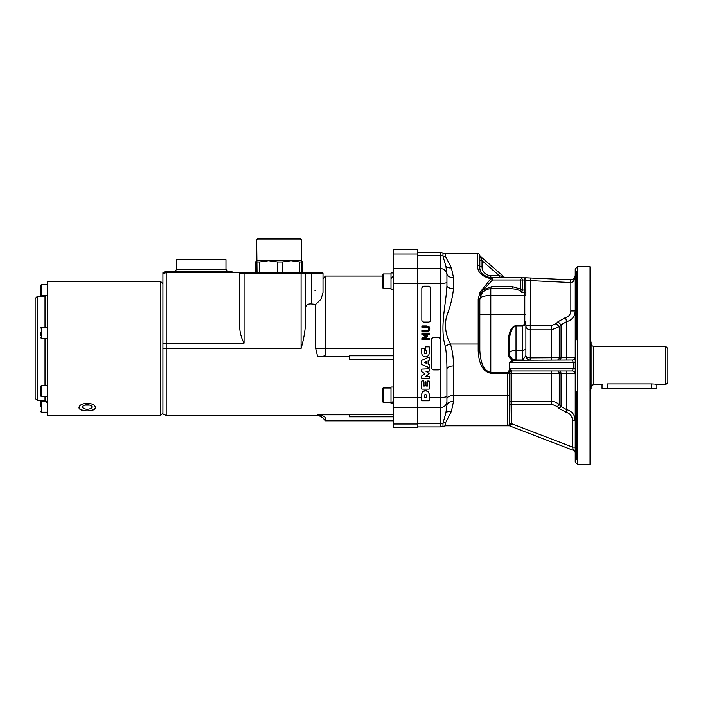 <?xml version="1.0" encoding="UTF-8"?>
<svg xmlns="http://www.w3.org/2000/svg" width="703" height="703" viewBox="0 0 703 703"><rect width="100%" height="100%" fill="white"/><g stroke="black" fill="none" stroke-linecap="round" stroke-linejoin="round"><path stroke-width="1.05" d="M89.703 405.113L84.773 405.113M40.633 287.773L40.633 295.014L41.292 295.673L41.292 284.706L40.633 285.365L40.633 287.773M40.633 290.19L40.633 287.448M41.292 396.58L41.292 385.613L40.633 386.272L40.633 395.921L41.292 396.58L47.215 396.58M40.633 393.838L40.633 391.096M87.242 403.197C92.234 403.584 94.975 405.016 95.467 407.512C95.968 412.002 78.508 412.002 79.017 407.512C79.501 405.016 82.242 403.584 87.242 403.197M79.035 407.248A8.225 3.858 180 0 0 87.242 410.851A8.225 3.858 180 0 0 95.45 407.248M91.935 406.993A4.693 2.206 180 0 0 87.242 404.787A4.693 2.206 180 0 0 82.541 406.993A4.693 2.206 180 0 0 87.242 409.199A4.693 2.206 180 0 0 91.935 406.993M160.715 331.131L160.715 281.551L47.215 281.551L47.215 415.341L160.715 415.341L160.715 331.131M162.911 348.442L162.911 414.243L166.198 415.341L166.198 348.442L162.911 348.442L162.911 272.782L162.911 273.581L166.198 272.685L191.989 272.685L191.989 271.683L166.198 271.683L162.911 272.782M393.197 355.797L349.338 355.797L349.338 359.488L393.197 359.488M382.23 276.068L325.208 276.068L325.208 355.129C325.058 356.034 322.545 356.579 317.668 356.773L349.338 356.773M393.197 414.419L349.338 414.419L349.338 416.835L393.197 416.835M393.197 407.494L393.197 427.406L417.327 427.406L417.327 249.75L393.197 249.75L393.197 407.494L417.327 407.494M393.197 387.028L391.009 387.028L391.009 402.397L393.197 401.747M393.197 402.213L391.009 402.749L391.009 403.258L393.197 403.258M382.23 396.958L382.23 391.343M383.109 388.012L382.23 388.891L382.23 401.395L383.109 402.265L383.109 388.012L391.009 388.012M393.197 272.975L391.009 272.975L391.009 277.571L393.197 276.472M393.197 277.228L391.009 278.388L391.009 289.205L393.197 289.205M391.009 278.388L391.009 277.571M382.23 284.891L382.23 282.914M382.23 279.117L382.23 277.29M383.109 273.959L382.23 274.838L382.23 287.342L383.109 288.221L383.109 273.959L391.009 273.959M590.045 340.902L591.082 341.939L591.082 389.102L589.993 390.191M591.082 387.45C591.258 385.798 592.172 384.884 593.824 384.708L593.824 346.333C592.163 346.166 591.249 345.252 591.082 343.591M602.172 384.682L593.824 384.708M665.653 384.708L665.653 346.333L667.85 348.521L667.85 382.52L665.653 384.708L656.883 384.708L656.883 388.328L607.533 388.328L607.533 383.908C600.459 384.787 600.459 384.787 607.533 383.908C600.459 384.787 600.459 384.787 607.533 383.908L651.4 383.908C658.474 384.787 658.474 384.787 651.4 383.908L653.236 384.005M656.374 384.567L654.897 384.242M607.533 388.328L602.049 388.328L602.049 384.708M417.872 252.57L440.35 252.57L417.872 252.57L417.872 426.932L440.35 426.932L440.35 423.76A6.582 6.239 0 0 0 442.987 423.241L442.987 426.387L440.35 426.932M442.987 426.387L445.614 425.833L445.614 422.723L451.396 411.352A6.582 4.859 20.6 0 0 445.878 412.951L446.932 405.367A6.582 3.919 180 0 1 453.514 401.448L453.514 365.929A6.582 3.278 -0 0 0 446.932 369.207L446.932 405.367L446.932 369.207C446.915 360.692 446.405 353.134 445.403 346.544A6.582 3.155 162.1 0 1 450.447 344.022C445.799 335.718 444.463 326.57 446.458 316.587C450.219 307.026 452.574 297.685 453.514 288.555L453.514 277.659A6.582 3.963 0 0 1 446.932 273.695L446.932 282.263L446.932 273.695L445.878 266.209A6.582 4.895 159.3 0 0 451.396 267.834L445.614 256.621L445.614 253.66L477.636 253.66L477.636 265.049C477.135 271.85 481.52 276.402 490.799 278.704L479.964 292.351L478.189 299.32L478.189 350.982C478.954 364.479 483.154 371.896 490.799 373.24L507.803 373.24A1.643 0.817 2.8 0 0 509.447 372.511L511.318 370.666L509.526 368.258L509.666 362.783C510.501 361.114 514.798 360.2 522.557 360.041L516.02 360.041L513.014 359.312C510.738 358.02 509.543 356.07 509.438 353.46L509.438 341.113C509.842 332.009 512.03 327 516.02 326.095L522.601 326.095C524.596 325.788 525.695 324.127 525.888 321.095L525.888 355.648L522.601 360.041L522.601 350.173L516.02 350.173L516.02 325.551C511.371 326.5 508.814 331.684 508.348 341.122L508.348 353.468C508.462 356.518 509.851 358.794 512.513 360.296L572.497 360.041L573.297 362.783L573.297 368.258L572.497 370.999L569.869 370.999M445.403 346.544C439.463 327.58 446.133 304.214 446.932 285.778L446.932 282.263A6.582 1.186 0 0 1 440.35 283.441L440.35 339.136A2.197 2.162 0 0 0 438.18 337.264L433.795 337.563A2.197 2.162 180 0 0 431.598 339.716L431.598 367.766A2.197 2.162 180 0 0 433.795 369.927L438.18 369.927A2.197 2.162 180 0 0 440.377 367.766L440.377 339.716A2.197 2.162 180 0 0 438.18 337.563M445.878 266.209L442.987 256.103L442.987 253.115A6.582 6.582 0 0 0 440.35 252.57A6.582 6.582 0 0 1 442.987 253.115A6.582 6.582 0 0 0 445.614 253.66L477.636 253.66A2.197 2.197 0 0 1 479.833 255.857L479.833 266.824A2.197 1.775 180 0 0 477.636 265.049M445.878 412.951L442.987 423.241A6.582 6.239 0 0 1 445.614 422.723M453.514 277.659L451.396 267.834M451.396 411.352L453.514 401.448M446.932 285.778A6.582 2.777 180 0 0 453.514 288.555M574.096 415.464L575.239 420.359C574.869 414.726 571.978 411.123 566.548 409.568L561.064 406.527L559.263 404.691C557.101 402.582 554.518 401.501 551.504 401.448L511.09 401.448L511.09 370.999A1.643 1.643 0 0 0 509.438 372.652A1.643 0.817 180 0 1 507.794 373.434L507.803 372.432L490.799 372.432C484.147 371.087 480.492 363.662 479.833 350.164L479.833 299.724L479.833 350.164A1.643 0.817 180 0 1 478.189 350.982M483.163 291.85L481.3 294.241C483.497 290.726 486.661 288.898 490.799 288.757L490.439 288.766M489.692 288.81L489.042 288.898M488.119 289.091L486.388 289.68M485.975 289.873L483.822 291.262M480.72 295.401L480.527 295.893M479.833 314.346L490.799 314.259L490.799 295.392C482.961 295.796 479.305 297.237 479.833 299.724L481.3 294.241L480.448 294.241L480.07 292.501M481.3 294.241L480.395 294.241M490.799 288.757L511.072 288.757A2.197 1.16 -90 0 0 512.241 286.56L491.959 286.56A2.197 1.16 90 0 1 490.799 288.757L490.799 295.392L524.798 295.392L524.798 321.104C524.666 323.802 523.928 325.287 522.601 325.551L516.02 325.551M480.421 293.863L483.462 289.671L492.513 279.987A2.197 1.16 -90 0 0 491.353 277.79L490.799 277.79C483.066 275.945 479.411 272.289 479.833 266.824L482.03 266.824L482.03 260.672L480.439 256.384L504.438 277.254L499.192 275.594L499.192 277.79L491.353 277.79L491.353 278.704A2.197 0.94 49.1 0 1 492.513 279.987L520.44 279.987L520.44 289.012L521.503 292.545L522.654 290.023L520.642 289.548M511.072 288.757C516.793 288.942 520.273 290.207 521.503 292.545L524.798 292.545L524.798 295.392A1.098 0.562 180 0 1 525.888 295.954L525.888 279.987L525.888 292.386L524.798 292.545L524.798 277.79L525.774 278.388M525.088 277.826L521.503 277.79L520.44 279.987L522.76 279.987L521.503 277.79L491.353 277.79M446.932 398.838A6.582 3.278 0 0 1 453.514 395.561L507.794 395.561L507.794 425.385L510.018 425.702L511.283 424.577L509.28 425.772L573.481 450.386L509.438 425.833L445.614 425.833M572.927 413.592L573.411 414.26M507.794 425.385A1.643 1.634 0 0 0 509.438 423.76L509.438 372.616L509.438 423.76L511.283 424.577L511.09 404.137L551.504 404.137L551.504 373.17L559.263 373.363L559.263 404.691L557.321 406.589L559.122 408.425L565.977 412.204C570.054 413.39 572.224 416.106 572.497 420.359L572.497 447.073L575.239 447.073M557.321 370.999A2.742 1.96 -90 0 1 559.263 373.363L561.064 373.381L561.064 406.527L559.122 408.425M559.122 370.999A2.742 1.96 -90 0 1 561.064 373.381L566.548 373.275L566.548 409.568L565.977 412.204M575.239 420.359L572.497 420.359M575.239 452.943A2.742 2.742 0 0 0 573.481 450.386L572.497 447.073L511.09 423.531L509.438 423.531M573.666 373.521L573.182 373.486M569.869 357.695L572.84 357.572M569.869 360.041L572.497 360.041A2.742 2.742 0 0 0 575.239 357.3A2.742 2.742 0 0 1 572.497 360.041M424.753 362.282L426.897 363.223L426.897 361.342L426.897 363.513L424.41 362.432L426.897 361.342M424.41 395.596A1.054 1.037 0 0 1 425.473 394.55A1.054 1.037 0 0 1 426.528 395.596L426.528 397.67L424.41 397.67L424.41 395.596L424.41 397.38L426.528 397.38M417.872 397.494L421.774 397.494L421.774 394.26A3.7 3.638 0 0 1 425.473 390.622A3.7 3.638 0 0 1 429.173 394.26L429.173 397.494L440.35 397.494L440.35 423.76L417.872 423.76M431.598 367.467L431.598 339.426A2.197 2.162 -0 0 1 433.795 337.264L438.18 337.264M421.897 330.7L428.232 330.375L428.865 328.978L428.232 327.563L421.897 327.238L421.897 325.946L426.686 325.946L429.023 326.667L429.735 328.679L429.023 330.981L426.686 331.702L421.897 331.702L421.897 330.401L428.232 330.076L428.865 328.679M423.637 334.145L427.459 335.823L427.459 336.728L422.96 338.679L429.568 338.679L429.568 339.619L421.897 339.619L421.897 338.248L426.167 336.359L421.897 334.54L421.897 333.143L429.568 333.143L429.568 334.145L422.96 334.145L427.459 336.113M423.637 338.38L429.568 338.679M421.897 338.248L425.825 336.219M421.897 333.143L429.568 333.143M421.835 319.628L421.835 288.344A2.197 2.162 -0 0 1 424.032 286.191L428.417 286.191A2.197 2.162 0 0 1 430.605 288.344L430.605 319.628M421.774 369.128L429.173 368.829L421.774 369.128L421.774 371.729L424.946 373.803L421.774 375.885L421.774 378.486L429.173 378.486L429.173 376.404L425.869 376.404L429.173 373.803L425.869 371.202L429.173 371.202L429.173 369.128M426.246 371.202L429.173 373.803M426.246 376.105L429.173 376.404M421.774 375.885L424.717 373.653M421.774 348.67L424.41 348.38L421.774 348.67L421.774 353.222A3.7 3.638 180 0 0 425.473 356.86A3.7 3.638 180 0 0 429.173 353.222L429.173 346.851L425.737 346.851L425.737 350.621L426.528 350.621L426.528 352.704A1.054 1.037 0 0 1 425.473 353.741A1.054 1.037 0 0 1 424.41 352.704L424.41 348.67M424.41 352.405A1.054 1.037 180 0 0 425.473 353.451A1.054 1.037 180 0 0 426.528 352.405L426.528 350.621M425.737 346.851L429.173 346.851M421.774 360.349L429.173 356.931L421.774 360.349L421.774 364.506L429.173 367.625L429.173 364.506L428.109 364.049L428.109 360.815L428.109 363.75L429.173 364.506M421.774 381.07L423.355 380.78L421.774 381.07L421.774 389.128L429.173 389.128L429.173 381.07L427.582 381.07L427.582 386.009L426 386.009L426 381.852L424.946 381.852L424.946 386.009L423.355 386.009L423.355 381.07M423.355 385.719L424.946 385.719M424.946 381.852L426 381.852M426 385.719L427.582 385.719M427.582 381.07L429.173 381.07M428.109 360.815L429.173 360.349L429.173 357.229M421.774 394.55L421.774 400.789L429.173 400.789L429.173 394.55A3.7 3.638 180 0 0 425.473 390.912A3.7 3.638 180 0 0 421.774 394.55L421.774 394.26M440.377 339.716L440.377 339.426A2.197 2.162 180 0 0 440.35 339.136M421.835 288.643L421.835 319.927A2.197 2.162 180 0 0 424.032 322.088L428.417 322.088A2.197 2.162 180 0 0 430.605 319.927L430.605 288.643A2.197 2.162 180 0 0 428.417 286.481L424.032 286.481A2.197 2.162 180 0 0 421.835 288.643L421.835 288.344M421.897 326.236L426.686 326.236L429.023 326.957L429.735 328.978M565.977 370.999A2.742 0.58 -90 0 1 566.548 373.275L575.239 373.741A2.742 2.742 0 0 0 572.497 370.999L511.09 370.999L510.158 369.128M575.239 357.3L559.263 357.678A2.742 1.96 -90 0 1 557.321 360.041M551.504 360.041L551.504 329.856L559.263 326.631L559.263 357.678L530.282 357.871C527.382 357.642 525.923 356.904 525.888 355.648L525.888 321.095L524.798 321.104M525.888 280.409L570.537 282.518A7.127 7.127 0 0 0 570.854 282.527L570.854 310.954C570.643 314.364 568.903 316.552 565.634 317.51L557.962 321.772L556.161 323.617L559.263 326.631L561.064 324.795L561.064 357.66A2.742 1.96 -90 0 1 559.122 360.041M557.962 321.772L561.064 324.795L566.548 321.71L566.548 357.757A2.742 0.58 -90 0 1 565.977 360.041M509.438 372.616L507.803 372.432L509.851 369.47L509.209 368.258L575.239 368.258M479.833 299.724L478.189 299.32M509.438 353.46A6.582 6.582 0 0 0 516.02 360.041L516.02 350.173A6.582 3.287 0 0 0 509.438 353.46L508.348 353.468M513.014 359.312L509.35 362.774L575.239 362.783M512.241 286.56L520.44 289.012L522.76 289.012L522.76 279.987L525.888 279.987L525.888 278.889A1.098 1.098 0 0 0 524.798 277.79L530.396 277.993L530.282 325.594L551.504 325.594L551.504 329.856L530.282 329.856L530.282 325.594L525.888 325.594A4.385 4.262 -0 0 0 530.282 329.856L530.282 360.041A4.385 4.385 0 0 1 525.888 355.648M480.439 256.384A2.197 2.197 0 0 1 479.762 255.294L479.833 255.857L479.762 255.294A2.197 2.197 0 0 0 477.636 253.66M565.634 317.51L566.548 321.71C571.987 320.155 574.878 316.561 575.239 310.954L570.854 310.954M570.537 282.518L570.66 279.776A4.385 4.385 0 0 0 570.854 279.785L570.854 282.527C573.516 282.096 574.975 279.715 575.239 275.4C574.975 278.054 573.516 279.522 570.854 279.785A4.385 4.385 0 0 1 570.66 279.776L525.888 277.79M509.438 341.113L508.348 341.122M577.435 464.217L575.239 462.02L575.239 269.021L577.435 266.824L577.435 464.217L590.045 464.217L590.045 266.824L577.435 266.824M572.312 279.53C574.316 278.555 575.291 277.175 575.239 275.4L574.834 277.237M480.096 269.223A10.967 10.967 0 0 0 480.509 270.62M481.256 272.228A10.967 10.967 0 0 0 486.072 276.718M486.546 276.929A10.967 10.967 0 0 0 487.926 277.404M488.945 277.632A10.967 10.967 0 0 0 489.578 277.72M480.834 257.228A2.197 1.634 0 0 1 479.833 255.857M482.03 266.824A8.77 8.77 0 0 0 490.799 275.594L499.192 275.594L482.03 260.672L479.833 260.672M504.438 277.254A2.197 2.197 0 0 0 505.879 277.79M575.239 272.518L576.337 271.367L576.337 339.821L575.239 339.76M575.239 391.281L576.337 391.219L576.337 459.674L575.239 458.523M301.429 260.716L302.8 261.982L302.8 272.782L301.965 272.782L301.631 260.716L291.051 260.716L299.68 261.982L299.68 272.782M301.684 260.76L301.631 239.881L256.665 239.881L257.034 272.782M256.876 260.716L255.505 261.982L255.505 272.782M256.331 272.782L256.331 261.982L255.505 261.982M256.331 261.982L256.463 260.839M282.421 272.782L282.421 261.982L291.051 260.716L268.581 260.716L277.562 261.982L277.562 272.782M259.609 272.782L259.609 261.982L268.581 260.716L256.683 260.716L256.665 239.881L257.764 238.783L256.665 239.881M282.421 261.982L277.562 261.982M301.965 261.982L299.68 261.982M301.965 272.782L231.999 272.782L231.999 271.683L210.592 271.683L210.592 272.685L231.999 272.685M259.609 261.982L257.034 261.982M301.631 239.881L300.533 238.783L257.764 238.783M164.045 272.123L164.616 271.912M165.135 271.789L166.198 271.683L166.198 343.126L162.911 343.196M176.611 269.486L176.611 259.618L225.962 259.618L225.962 269.486L176.611 269.486L174.423 271.683M322.888 272.782L323.011 273.441L322.888 272.782L301.086 272.782L301.086 273.441L323.011 273.441L323.011 292.597L320.955 299.302L315.709 304.373L311.315 303.942C307.334 303.687 305.383 305.401 305.471 309.074M315.709 304.373L315.709 348.442L317.677 356.773M305.462 325.252L305.471 324.619C304.944 332.414 303.485 340.349 301.086 348.442L166.198 348.442L166.198 343.126L244.055 343.126C240.848 337.159 239.38 330.63 239.67 323.556L239.67 273.441L301.086 273.441L301.086 348.442M315.682 290.269L314.742 290.207M393.197 420.825L325.208 420.825L325.208 417.731C324.531 416.211 322.018 415.245 317.668 414.823C314.997 415.508 314.997 415.508 317.668 414.823L349.338 414.823M191.989 272.685L210.592 272.685M210.592 271.683L191.989 271.683M305.339 272.782A1.758 1.758 0 0 1 305.471 273.441A1.758 1.758 0 0 0 305.339 272.782A1.758 1.758 0 0 1 305.471 273.441L305.471 324.619M239.802 272.782A1.758 1.758 0 0 0 239.67 273.441M325.208 276.068A10.967 10.967 0 0 1 323.011 278.766M35.15 396.641L35.15 298.547L37.347 296.358L37.347 400.534L35.15 398.346L35.15 396.641M40.633 406.703L40.633 401.879L40.633 406.703M40.633 332.835L40.633 335.577M393.197 348.442L315.709 348.442M417.327 256.621L417.872 256.621M417.327 269.609L417.872 269.609M417.327 283.247L417.872 283.247M417.327 397.3L417.872 397.3M417.327 406.571L417.872 406.571M417.327 422.723L417.872 422.723M417.327 424.032L393.197 424.032M417.327 397.415L393.197 397.415M417.327 283.371L393.197 283.371M417.327 268.774L393.197 268.774M417.327 254.073L393.197 254.073M651.4 388.328L651.4 383.908M417.872 407.608L440.35 407.608A6.582 6.239 180 0 0 446.932 401.369M440.35 252.57L440.35 268.564A6.582 6.257 -0 0 1 446.932 274.82M445.614 256.621A6.582 6.257 180 0 1 442.987 256.103A6.582 6.257 180 0 0 440.35 255.584L417.872 255.584M440.35 368.047L440.35 397.494A6.582 1.186 180 0 0 446.932 396.316M417.872 268.564L440.35 268.564L440.35 283.441L417.872 283.441M491.959 286.56L483.462 289.671M453.514 365.929C453.479 357.704 452.451 350.402 450.447 344.022L478.189 344.022A1.643 0.817 180 0 0 479.833 343.205M490.799 278.704L490.799 275.594M551.504 404.137L557.321 406.589M551.504 370.999L551.504 373.17L509.438 373.513M509.438 404.137L511.09 404.137L511.09 401.448A1.643 1.608 0 0 0 509.438 403.056M507.794 373.434L507.794 395.561A1.643 0.817 180 0 0 509.438 394.743M490.799 373.24L490.799 314.259L525.888 314.25M522.601 325.551L522.601 350.173A3.287 1.643 0 0 0 525.888 348.521M509.35 362.774L509.209 368.258M525.888 290.023L522.654 290.023L522.76 289.012M556.161 323.617L551.504 325.594M311.359 272.782A1.758 0.589 90 0 0 311.315 273.441L311.315 303.942M244.055 272.782L244.055 343.126M37.347 400.534L45.018 400.534L45.018 396.58M45.018 385.613L45.018 338.319M45.018 327.352L45.018 296.358L37.347 296.358M47.215 412.186L41.292 412.186L41.292 401.22L46.618 401.22M47.215 338.319L41.292 338.319L41.292 327.352L47.215 327.352M41.292 295.673L47.215 295.673M41.292 284.706L47.215 284.706M41.292 385.613L47.215 385.613M79.017 407.512L79.017 406.993M162.911 283.748L160.715 281.551M162.911 413.144L160.715 415.341M383.109 402.265L391.009 402.265M383.109 288.221L391.009 288.221M417.327 425.833L417.872 425.833M665.653 346.333L593.824 346.333M325.208 420.825C323.02 417.301 319.856 415.473 315.709 415.341L166.198 415.341M225.962 269.486L228.159 271.683M45.018 400.534L47.215 402.731M45.018 296.358L46.618 295.673M41.292 412.186L40.633 411.527M41.292 401.22L40.633 401.879M41.292 327.352L40.633 328.011M41.292 338.319L40.633 337.66"/></g></svg>
